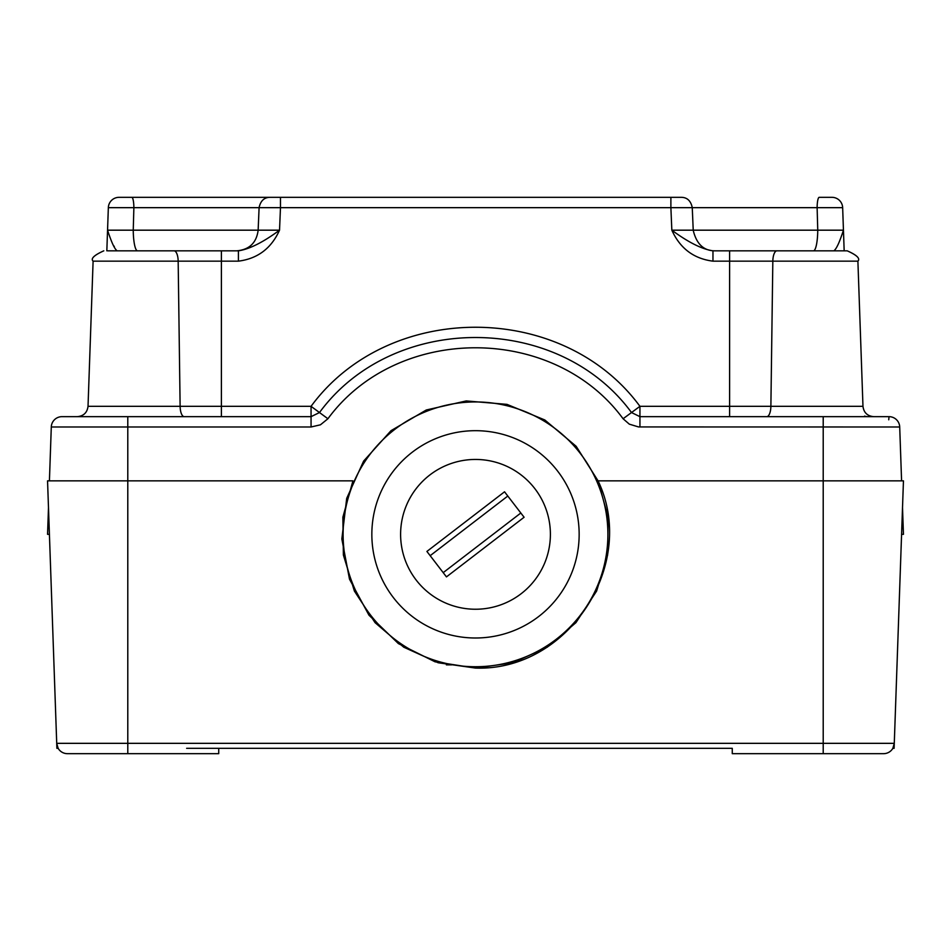 <?xml version="1.0" encoding="UTF-8"?>
<svg xmlns="http://www.w3.org/2000/svg" width="951" height="951" viewBox="0 0 951 951"><rect width="100%" height="100%" fill="white"/><g stroke="black" fill="none" stroke-linecap="round" stroke-linejoin="round"><path stroke-width="1.43" d="M451.868 664.868L446.376 664.868M892.858 748.318A10.699 10.699 0 0 1 883.586 753.668A10.699 10.699 0 0 0 894.285 743.337L892.858 748.318L894.106 748.318L903.45 480.849L598.072 480.849L576.163 446.292L544.816 419.973L506.99 404.365L466.216 400.93L426.298 409.988L391.004 430.684L363.615 461.092L346.699 498.36L341.849 538.991L349.504 579.195L368.964 615.19L398.41 643.613L435.059 661.813L475.5 668.077C568.163 671.347 638.133 564.466 598.072 480.849L608.129 517.225L607.63 554.968L596.61 591.07L575.937 622.655L547.253 647.191L512.862 662.752L475.5 668.077L438.138 662.752L403.747 647.191L375.063 622.655L354.39 591.07L343.37 554.968L342.871 517.225L352.928 480.849L47.55 480.849L56.894 748.318L58.142 748.318L56.715 743.337A10.699 10.699 0 0 0 67.414 753.668L218.73 753.668L218.73 748.318L732.27 748.318L186.634 748.318M732.27 748.318L732.27 753.668L883.586 753.668M122.441 753.668L67.414 753.668A10.699 10.699 0 0 1 56.715 743.337L127.791 743.337L127.791 426.987L311.06 426.987L311.06 416.657L61.993 416.657A10.699 10.699 0 0 0 51.295 426.987A10.699 10.699 0 0 1 61.993 416.657L90.714 416.657L61.993 416.657A10.699 10.699 0 0 0 51.295 426.987A10.699 10.699 0 0 1 61.993 416.657M902.511 507.596L903.45 534.343L901.584 534.343M49.416 534.343L47.55 534.343L48.489 507.596M259.433 207.663L280.474 207.663L280.474 197.332L131.797 197.332A10.699 2.068 90 0 1 133.877 207.663L259.088 207.663M901.584 480.849L899.705 426.987A10.699 10.699 0 0 0 889.007 416.657L639.94 416.657L631.512 412.544C558.071 312.51 392.929 312.51 319.488 412.544L311.06 406.327L221.393 406.327L221.393 261.156L238.404 261.156C257.602 258.72 271.308 248.401 279.535 230.178L280.474 207.663L670.883 207.663L670.883 197.332L280.474 197.332M271.855 197.332L119.03 197.332A10.699 10.699 0 0 0 108.343 207.663L133.877 207.663A10.699 2.068 -90 0 0 131.797 197.332L119.03 197.332A10.699 10.699 0 0 0 108.343 207.663L106.833 250.826L108.343 207.663M692.792 230.178L671.834 230.178L670.883 207.663L691.852 207.663M679.145 197.332L681.57 197.332C687.264 197.499 690.83 200.923 692.257 207.58L693.231 230.344C696.465 243.872 703.585 250.707 714.605 250.826M681.368 197.332L670.883 197.332M692.269 207.663L817.123 207.663A10.699 2.068 -90 0 1 819.203 197.332L831.97 197.332L819.203 197.332M843.442 230.178C839.531 242.327 836.333 249.21 833.837 250.826C836.333 249.21 839.531 242.327 843.442 230.178L844.167 250.826L843.442 230.178L817.753 230.178L817.123 207.663L842.657 207.663A10.699 10.699 0 0 0 831.97 197.332A10.699 10.699 0 0 1 842.657 207.663L843.442 230.178L842.657 207.663M269.632 197.332L280.117 197.332M713.737 250.826L712.965 250.826C702.004 249.21 688.298 242.327 671.834 230.178C680.06 248.401 693.766 258.72 712.965 261.156L857.897 261.156C860.405 258.517 856.839 255.07 847.21 250.826L712.965 250.826L712.965 261.156M238.404 261.156L238.404 250.826C249.364 249.21 263.07 242.327 279.535 230.178L258.517 230.178M847.21 250.826C856.887 255.153 860.453 258.601 857.897 261.156L862.973 406.327L729.607 406.327L729.607 250.826L844.167 250.826M113.93 245.964L114.322 246.701M107.701 250.826L221.393 250.826L107.701 250.826M117.163 250.826C114.667 249.21 111.469 242.327 107.558 230.178L133.247 230.178A21.398 4.303 -90 0 0 137.55 250.826M238.404 250.826L221.393 250.826L221.393 261.156L178.17 261.156A10.699 4.113 -90 0 0 174.057 250.826M311.06 426.987L320.439 424.812L327.917 418.749L319.488 412.544L311.06 416.657L311.06 406.327C388.472 300.896 562.528 300.896 639.94 406.327L623.083 418.749L629.336 424.17L638.561 426.94L899.705 426.987M121.098 416.657L101.044 416.657M99.332 416.657L77.34 416.657C83.64 416.051 87.207 412.615 88.027 406.327L180.119 406.327L178.17 261.156L93.103 261.156C90.488 258.672 94.054 255.225 103.79 250.826C94.066 255.248 90.5 258.684 93.103 261.156L88.027 406.327M49.416 480.849L51.295 426.987L127.791 426.987L127.791 416.657M258.149 230.178L133.247 230.178L133.877 207.663M813.45 250.826A21.398 4.303 90 0 0 817.753 230.178L693.22 230.178M446.459 576.888L443.202 572.645L446.459 576.888L524.096 517.249L520.827 513.005L524.096 517.249M504.541 491.798L520.827 513.005L443.202 572.645L426.904 551.437L430.173 555.681L507.798 496.042L504.541 491.798L426.904 551.437M416.11 579.967A74.891 74.891 0 0 1 465.681 460.094A74.891 74.891 0 0 1 544.709 562.968A74.891 74.891 0 0 1 416.11 579.967M557.702 471.197A103.659 103.659 0 0 1 538.646 616.545A103.659 103.659 0 0 1 393.298 597.49A103.659 103.659 0 0 1 412.354 452.141A103.659 103.659 0 0 1 557.702 471.197M520.827 513.005L507.798 496.042M430.173 555.681L443.202 572.645M580.49 453.686A132.391 132.391 0 0 1 492.856 665.593A132.391 132.391 0 0 1 353.154 483.75A132.391 132.391 0 0 1 580.49 453.686M823.209 416.657L823.209 743.337L127.791 743.337L127.791 753.668M894.285 743.337L823.209 743.337L823.209 753.668M729.607 416.657L729.607 406.327L639.94 406.327L639.94 426.987M776.943 250.826A10.699 4.113 90 0 0 772.83 261.156L770.881 406.327A10.699 4.113 -90 0 1 766.768 416.657M327.917 418.749C397.399 324.125 553.601 324.125 623.083 418.749M867.716 416.657A10.699 9.879 90 0 1 864.578 416.098M889.007 416.657L888.745 419.795M184.232 416.657A10.699 4.113 -90 0 1 180.119 406.327L221.393 406.327L221.393 416.657M236.763 250.826C249.34 249.685 256.473 242.85 258.137 230.332L259.1 207.58C260.562 200.899 264.116 197.487 269.787 197.332M862.973 406.327C863.793 412.615 867.36 416.051 873.66 416.657"/></g></svg>
